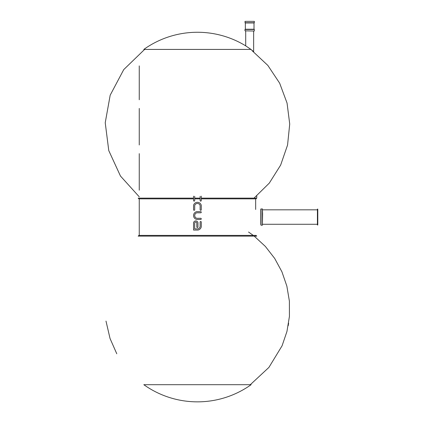 <?xml version="1.0" encoding="UTF-8"?>
<svg xmlns="http://www.w3.org/2000/svg" width="423" height="423" viewBox="0 0 423 423"><rect width="100%" height="100%" fill="white"/><g stroke="black" fill="none" stroke-linecap="round" stroke-linejoin="round"><path stroke-width="0.63" d="M250.987 49.422C254.397 52.383 254.387 52.383 250.966 49.422L245.705 45.853L250.987 49.422L143.815 49.422A92.447 92.447 0 0 1 245.71 45.853L245.705 31.043M138.887 235.4L256.037 235.4L256.756 236.124L138.168 236.124L138.887 235.4M139.252 235.4L139.252 198.858L138.887 198.858L193.554 198.858M194.702 198.858L200.127 198.858M201.279 198.858L256.037 198.858L256.756 198.133L256.756 195.918M138.887 198.858L138.168 198.133L193.554 198.133M317.789 224.999L317.789 209.11L317.424 209.11L317.424 224.999L317.789 224.999M262.609 213.864L262.392 225.216L262.392 208.893L262.609 213.864M260.801 224.639L260.801 209.475M261.017 208.893L261.017 225.216L260.801 209.11L262.392 208.893M197.959 226.971A0.56 0.56 0 0 1 197.398 227.532L197.372 227.532A0.56 0.56 0 0 1 196.811 226.971L196.811 222.937A0.56 0.56 0 0 0 196.748 222.683A1.116 1.116 0 0 0 194.76 222.683A0.56 0.56 0 0 0 194.702 222.937L194.702 228.896L197.848 228.896A2.977 2.977 0 0 0 200.127 226.638L200.127 222.07A0.56 0.56 0 0 1 200.687 221.509L200.719 221.509A0.56 0.56 0 0 1 201.279 222.07L201.279 226.754A4.13 4.13 0 0 1 197.959 230.049L193.549 230.049L193.549 222.741A0.56 0.56 0 0 1 193.57 222.593A2.263 2.263 0 0 1 197.938 222.593A0.56 0.56 0 0 1 197.959 222.741L197.959 226.971M200.719 218.289A0.56 0.56 0 0 1 201.279 218.85L201.279 218.876A0.56 0.56 0 0 1 200.719 219.437L196.801 219.437A0.56 0.56 0 0 1 196.679 219.426A3.976 3.976 0 0 1 196.679 211.659A0.56 0.56 0 0 1 196.801 211.648L200.719 211.648A0.56 0.56 0 0 1 201.279 212.209L201.279 212.235A0.56 0.56 0 0 1 200.719 212.795L196.933 212.795A0.56 0.56 0 0 0 196.79 212.817A2.824 2.824 0 0 0 196.79 218.268A0.56 0.56 0 0 0 196.933 218.289L200.719 218.289M194.702 209.745A0.56 0.56 0 0 1 194.141 210.305L194.115 210.305A0.56 0.56 0 0 1 193.554 209.745L193.554 205.34A3.976 3.976 0 0 1 201.279 205.34L201.279 209.745A0.56 0.56 0 0 1 200.719 210.305L200.687 210.305A0.56 0.56 0 0 1 200.127 209.745L200.127 205.493A2.829 2.829 0 0 0 194.702 205.493L194.702 209.745M194.702 196.304L194.702 200.56A0.56 0.56 0 0 1 194.141 201.121L194.115 201.121A0.56 0.56 0 0 1 193.554 200.56L193.554 196.156M201.279 196.156L201.279 200.56A0.56 0.56 0 0 1 200.719 201.121L200.687 201.121A0.56 0.56 0 0 1 200.127 200.56L200.127 196.304M254.376 21.367L244.986 21.367L254.376 21.367L254.16 22.953L245.203 22.953L244.986 21.367M254.16 31.043L244.986 30.826L254.16 31.043M254.012 22.953L245.345 22.953L245.345 29.24L254.012 29.24L254.012 22.953M254.376 29.457L244.986 29.457L254.16 29.24L254.376 30.826M197.462 384.692L251.109 384.692A92.447 92.447 0 0 1 143.815 384.692L197.462 384.692M194.702 198.133L200.127 198.133M201.279 198.133L256.756 198.133M254.376 22.742L244.986 22.742M139.252 65.893L139.252 99.765M139.252 108.431L139.252 144.978M139.252 153.644L139.252 190.191M255.672 198.858L255.672 209.475M144.608 49.422L123.754 69.584L110.192 95.17L105.227 122.744L108.769 150.593L120.47 176.042L139.252 196.817M116.774 353.771L110.043 338.506L105.993 321.089M288.206 325.689L288.629 323.193M253.652 51.86L253.652 31.043M317.424 209.834L262.609 209.834M317.424 224.28L262.609 224.28M261.017 225.216L262.392 225.216M250.316 384.692L268.906 367.423L282.078 345.792L286.958 331.436L289.427 316.399L289.395 301.155L286.868 286.149L281.919 271.778L274.686 258.427L265.369 246.435L254.202 236.124M253.266 235.4L248.523 232.026M252.208 50.781L267.859 65.433L279.656 83.183L287.053 103.064L289.723 124.034L287.555 145.068L280.645 165.102L269.292 183.122L254.017 198.133M244.986 29.457L244.986 30.826"/></g></svg>
